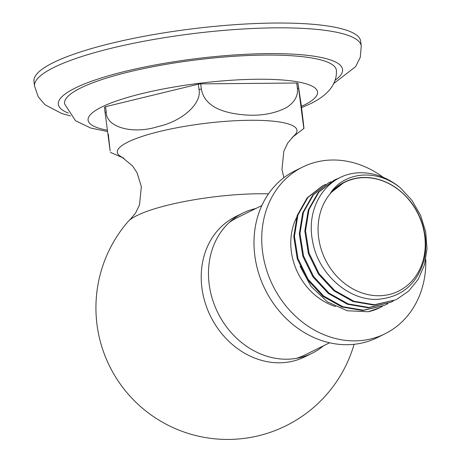<?xml version="1.0" encoding="UTF-8"?>
<svg xmlns="http://www.w3.org/2000/svg" width="461" height="461" viewBox="0 0 461 461"><rect width="100%" height="100%" fill="white"/><g stroke="black" fill="none" stroke-linecap="round" stroke-linejoin="round"><path stroke-width="0.69" d="M333.666 83.585L355.592 66.655L360.26 57.377L361.263 46.019L360.669 41.219A164.577 32.812 -7 0 0 235.323 24.652A164.577 32.812 -7 0 0 53.447 62.558A164.577 32.812 173 0 0 33.97 81.332L34.558 86.132L38.269 96.891L45.028 104.762L61.751 113.527L70.418 115.907M323.495 345.79A78.174 66.54 -116.3 0 1 312.045 353.282A78.174 66.54 -116.3 0 1 286.788 359.211A78.174 66.54 -116.3 0 1 212.21 298.498A78.174 66.54 -116.3 0 1 242.855 213.074A78.174 66.54 -116.3 0 1 255.763 208.539M242.855 213.074L235.594 216.658A78.174 66.54 63.7 0 0 204.955 302.076A78.174 66.54 63.7 0 0 279.527 362.795A78.174 66.54 63.7 0 0 304.784 356.86L312.045 353.282M301.857 110.167C304.053 128.371 304.519 133.062 303.257 124.245L298.619 88.506A111.914 22.312 173 0 0 297.368 88.241C298.302 95.617 294.769 102.014 286.771 107.419C275.108 113.452 261.658 115.988 246.416 115.025C219.188 113.176 204.165 104.532 201.353 89.1L200.714 83.873L296.728 83.015A111.914 22.312 -7 0 1 297.973 83.28L301.217 104.941L303.932 128.371L292.015 137.58M297.368 88.241L296.728 83.015M201.353 89.1A111.914 22.312 173 0 0 198.979 89.394L198.334 84.167A111.914 22.312 -7 0 1 200.714 83.873M198.979 89.394C202.16 103.339 182.291 121.306 158.014 126.573C132.993 134.658 105.892 127.397 106.203 111.919L105.557 106.693L198.334 84.167M298.619 88.506L297.973 83.28M106.203 111.919A111.914 22.312 173 0 0 105.632 112.196A111.914 22.312 173 0 0 105.073 112.472L104.434 107.246A111.914 22.312 -7 0 1 105.557 106.693M105.073 112.472L110.133 150.995L108.312 134.134M283.861 177.71L281.965 169.452L283.82 151.208L287.739 143.014L293.738 135.972A90.517 18.048 173 0 0 240.688 120.494A90.517 18.048 173 0 0 128.02 142.017A90.517 18.048 173 0 0 121.837 157.08L132.612 165.977L137.096 172.835L141.354 186.653L139.499 204.891L135.58 213.091L129.581 220.128A90.517 18.048 173 0 0 127.956 221.712A131.662 131.662 0 0 0 285.855 425.849A131.662 131.662 0 0 0 354.083 344.309M129.581 220.128A90.517 18.048 173 0 1 137.038 215.5A90.517 18.048 -7 0 1 268.498 193.845M107.471 131.506L90.829 128.066L75.5 120.719L64.626 103.996A136.929 27.297 -7 0 1 80.761 87.953A136.929 27.297 -7 0 1 233.116 56.346A136.929 27.297 -7 0 1 336.409 70.625C337.158 85.325 326.008 96.165 310.789 103.569L301.552 107.661M379.876 307.694A67.312 57.297 -116.3 0 1 379.766 307.746A67.312 57.297 -116.3 0 1 368.224 311.745L347.242 310.749L327.419 301.863L311.037 286.402L300.013 266.204M368.224 311.745L379.95 307.654L382.336 306.398M325.599 184.44L323.144 185.564L307.862 197.504L297.898 215.097L294.452 236.268L297.967 258.523L308.063 279.228L323.593 295.945L342.771 306.692L363.389 310.201L384.791 305.268L362.698 310.541L342.079 307.032L322.896 296.285L307.366 279.562L297.276 258.857L293.761 236.608L297.207 215.431L307.176 197.838L322.458 185.904M387.874 303.666L385.482 304.923M393.406 300.935L391.014 302.197L368.927 307.47L348.182 303.92L328.987 293.104L313.584 276.479L303.54 255.913L299.984 233.433L303.43 212.377L313.428 194.732L328.676 182.838L331.131 181.709M328.676 182.838L312.788 195.015L302.716 212.775L299.293 233.848L302.831 256.207L312.898 276.825L328.318 293.461L347.496 304.26L368.235 307.81L391.014 302.197M334.208 180.107L318.274 192.341L308.271 209.991L304.825 231.047L308.38 253.527L318.424 274.093L333.827 290.712L353.022 301.529L373.767 305.084L395.861 299.806L374.459 304.738L353.915 301.258L334.726 290.539L319.127 273.759L309.066 253.158L305.522 230.638L308.997 209.548L318.914 192.058L334.208 180.107L339.561 177.865M400.5 187.944C376.637 168.374 344.54 171.809 330.474 193.032A60.95 51.88 63.7 0 1 344.644 182.049A60.95 51.88 63.7 0 1 364.282 177.456A60.95 51.88 63.7 0 1 406.262 196.691C422.558 213.322 429.698 240.043 423.63 261.554C416.508 284.662 401.254 297.247 377.882 299.31C348.868 301.125 317.762 273.736 312.489 240.677C305.925 207.542 325.662 176.096 355.736 173.008A67.312 57.297 -116.3 0 1 400.5 187.944L411.99 200.42L420.553 215.322L425.676 231.693L427.03 248.692L424.489 264.81L418.283 279.199L408.821 290.96L396.552 299.466M364.409 177.618A60.731 51.69 63.7 0 0 318.574 237.156A60.731 51.69 63.7 0 0 378.919 295.749A60.731 51.69 -116.3 0 0 424.754 236.211A60.731 51.69 -116.3 0 0 364.409 177.618M330.474 193.032L344.344 182.199M329.58 342.788L304.83 355.005A76.526 65.139 -116.3 0 1 296.302 358.37M229.238 222.473A76.526 65.139 -116.3 0 1 237.098 217.748L261.848 205.537M384.929 333.827A92.984 79.148 63.7 0 1 354.884 340.886A92.984 79.148 -116.3 0 1 266.176 268.665A92.984 79.148 -116.3 0 1 302.629 167.061L294.884 170.881A92.984 79.148 -116.3 0 0 258.431 272.491A92.984 79.148 -116.3 0 0 347.139 344.707A92.984 79.148 63.7 0 0 377.184 337.654L384.929 333.827A92.984 79.148 63.7 0 0 425.791 259.428M383.275 177.364A92.984 79.148 63.7 0 0 332.675 160.002A92.984 79.148 -116.3 0 0 302.629 167.061M335.585 306.548A60.068 51.131 -116.3 0 1 296.504 217.609M361.263 46.019A164.577 32.812 173 0 0 235.911 29.458A164.577 32.812 173 0 0 54.041 67.364A164.577 32.812 173 0 0 34.558 86.132M335.009 80.312A143.181 28.547 173 0 0 257.301 53.833A143.181 28.547 173 0 0 75.299 88.005A143.181 28.547 173 0 0 68.326 113.06M301.39 106.37A115.596 23.044 173 0 0 303.88 105.189A115.596 23.044 173 0 0 257.232 79.246A115.596 23.044 173 0 0 101.772 106.998A115.596 23.044 173 0 0 107.304 130.215M123.9 158.221L110.386 152.343M323.144 185.564L322.452 185.91"/></g></svg>
